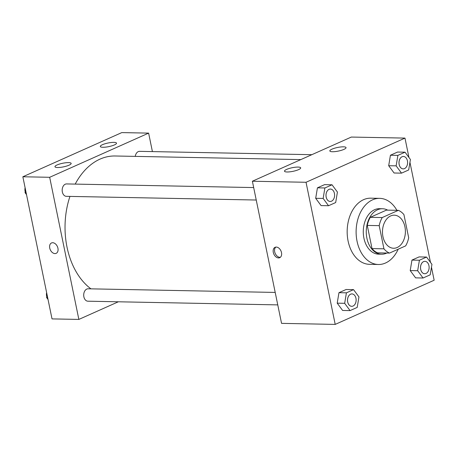 <?xml version="1.0" encoding="UTF-8"?>
<svg xmlns="http://www.w3.org/2000/svg" width="457" height="457" viewBox="0 0 457 457"><rect width="100%" height="100%" fill="white"/><g stroke="black" fill="none" stroke-linecap="round" stroke-linejoin="round"><path stroke-width="0.69" d="M382.943 236.623A16.538 11.459 -88.9 0 1 394.26 215.178A16.538 11.459 -88.9 0 1 405.393 231.939A16.538 11.459 -88.9 0 1 393.62 248.248A16.538 11.459 -88.9 0 1 382.943 236.623M389.524 253.081L405.65 245.883A22.21 15.389 -88.9 0 0 408.684 237.777L403.931 214.607A22.21 15.389 -88.9 0 0 398.355 210.346L382.229 217.549A22.21 15.389 -88.9 0 0 379.196 225.649L383.949 248.819A22.21 15.389 -88.9 0 0 389.524 253.081L377.596 252.847A22.21 15.389 -88.9 0 1 372.027 248.585L383.949 248.819M398.355 210.346L386.433 210.117L370.307 217.315L382.229 217.549M372.027 248.585L367.268 225.421L379.196 225.649M367.268 225.421A22.21 15.389 -88.9 0 1 370.307 217.315M387.667 210.14A22.741 15.755 91.1 0 0 382.458 208.746A22.741 15.755 91.1 0 0 377.556 209.769A22.741 15.755 91.1 0 0 366.388 234.744A22.741 15.755 91.1 0 0 381.572 254.218A22.741 15.755 91.1 0 0 386.833 253.029M381.572 254.218L378.59 254.161A22.741 15.755 -88.9 0 1 363.921 238.171A22.741 15.755 -88.9 0 1 374.574 209.712A22.741 15.755 -88.9 0 1 379.476 208.689L382.458 208.746M398.178 249.219A33.075 22.919 -88.9 0 1 378.39 264.494A33.075 22.919 -88.9 0 1 357.048 241.239A33.075 22.919 -88.9 0 1 379.676 198.355A33.075 22.919 -88.9 0 1 396.893 210.317M378.39 264.494L369.45 264.323A33.075 22.919 -88.9 0 1 348.103 241.068A33.075 22.919 -88.9 0 1 370.736 198.178L379.676 198.355M408.958 157.511L404.976 138.1L306.036 182.274L335.209 324.401L434.15 280.232L431.471 267.185M430.483 262.369L409.946 162.321M332.028 184.782L324.579 184.639L317.438 187.827L315.69 198.304L321.082 205.593L328.537 205.736L335.678 202.548L337.426 192.071L332.028 184.782L324.887 187.97L323.145 198.447L328.537 205.736M405.028 152.192L397.573 152.05L390.432 155.237L388.69 165.714L394.083 173.003L401.532 173.146L408.672 169.958L410.42 159.482L405.028 152.192L397.887 155.38L396.139 165.857L401.532 173.146M426.552 257.057L419.098 256.908L411.957 260.096L410.215 270.573L415.607 277.862L423.056 278.01L430.197 274.823L431.945 264.346L426.552 257.057L419.412 260.244L417.664 270.721L423.056 278.01M353.552 289.641L346.103 289.498L338.963 292.686L337.215 303.162L342.607 310.452L350.062 310.6L357.203 307.412L358.951 296.93L353.552 289.641L346.412 292.828L344.669 303.311L350.062 310.6M306.036 182.274L252.378 181.229L351.319 137.06L404.976 138.1M252.378 181.229L281.552 323.362L335.209 324.401M276.285 247.071A5.684 3.896 65.9 0 1 281.272 251.733A5.684 3.896 65.9 0 1 279.718 257.691A5.684 3.896 65.9 0 1 273.84 254.086A5.684 3.896 65.9 0 1 275.08 247.306A5.684 3.896 65.9 0 1 276.285 247.071M275.817 247.094A5.684 3.896 -114.1 0 0 275.223 253.469A5.684 3.896 -114.1 0 0 280.364 257.28M331.976 149.165A8.272 1.845 168.4 0 1 340.711 146.971A8.272 1.845 168.4 0 1 346.035 147.617A8.272 1.845 168.4 0 1 338.306 151.09A8.272 1.845 168.4 0 1 329.834 150.947A8.272 1.845 168.4 0 1 331.976 149.165M286.625 169.41A8.272 1.845 168.4 0 1 295.365 167.216A8.272 1.845 168.4 0 1 300.689 167.862A8.272 1.845 168.4 0 1 292.96 171.335A8.272 1.845 168.4 0 1 284.488 171.192A8.272 1.845 168.4 0 1 286.625 169.41M90.932 288.847A70.292 48.699 -88.9 0 1 67.013 247.128A70.292 48.699 -88.9 0 1 69.95 196.407M75.199 184.102A70.292 48.699 -88.9 0 1 115.101 155.991L300.82 159.602M275.205 292.429L88.121 288.795A6.204 4.296 91.1 0 0 83.705 294.914A6.204 4.296 91.1 0 0 87.881 301.197L277.759 304.888M135.261 156.385A6.204 4.296 -88.9 0 1 139.591 151.347L311.823 154.689M256.234 200.023L66.356 196.333A6.204 4.296 -88.9 0 1 62.352 191.974A6.204 4.296 -88.9 0 1 66.596 183.931L253.681 187.57M49.676 177.293L148.622 133.118L121.79 132.599L22.85 176.768L49.676 177.293L78.855 319.42L118.352 301.786M152.41 151.593L148.622 133.118M113.907 142.367A8.272 1.845 168.4 0 1 116.512 143.161A8.272 1.845 168.4 0 1 108.777 146.628A8.272 1.845 168.4 0 1 100.306 146.486A8.272 1.845 168.4 0 1 102.448 144.703A8.272 1.845 168.4 0 1 113.907 142.367M57.565 167.519A8.272 1.845 168.4 0 1 54.96 166.731A8.272 1.845 168.4 0 1 57.096 164.954A8.272 1.845 168.4 0 1 65.837 162.761A8.272 1.845 168.4 0 1 71.161 163.406A8.272 1.845 168.4 0 1 66.482 166.108A8.272 1.845 168.4 0 1 57.565 167.519M22.85 176.768L52.024 318.9L78.855 319.42M51.515 242.964A5.684 3.896 -114.1 0 0 49.733 248.071A5.684 3.896 65.9 0 1 51.515 242.964A5.684 3.896 65.9 0 1 57.393 246.563A5.684 3.896 65.9 0 1 56.148 253.344A5.684 3.896 65.9 0 1 49.733 248.071A5.684 3.896 -114.1 0 0 56.154 253.344M47.054 294.679L46.58 297.518L48.042 299.489M46.58 297.518L47.642 297.536M46.734 296.599A6.204 4.296 -88.9 0 1 46.614 296.113A6.204 4.296 -88.9 0 1 46.62 292.577M25.529 189.815L25.055 192.654L26.517 194.631M25.055 192.654L26.118 192.677M25.209 191.74A6.204 4.296 -88.9 0 1 25.089 191.249A6.204 4.296 -88.9 0 1 25.095 187.718M351.713 306.321L351.69 306.321A6.204 4.296 -88.9 0 1 351.69 306.321A6.204 4.296 -88.9 0 1 347.686 301.963A6.204 4.296 -88.9 0 1 351.93 293.92A6.204 4.296 -88.9 0 1 351.941 293.92A6.204 4.296 -88.9 0 1 356.129 300.203A6.204 4.296 -88.9 0 1 351.713 306.321A6.204 4.296 -88.9 0 1 347.708 301.963A6.204 4.296 -88.9 0 1 351.953 293.92L351.93 293.92M346.103 289.498L338.963 292.686L346.412 292.828M338.963 292.686L337.215 303.162L344.669 303.311M337.215 303.162L342.607 310.452M420.68 269.373A6.204 4.296 -88.9 0 1 424.924 261.33A6.204 4.296 -88.9 0 1 424.936 261.33L424.947 261.33A6.204 4.296 -88.9 0 1 429.123 267.613A6.204 4.296 -88.9 0 1 424.707 273.732A6.204 4.296 -88.9 0 1 424.684 273.732A6.204 4.296 -88.9 0 1 420.68 269.373M419.098 256.908L411.957 260.096L419.412 260.244M411.957 260.096L410.215 270.573L417.664 270.721M410.215 270.573L415.607 277.862M424.684 273.732L424.707 273.732A6.204 4.296 -88.9 0 1 420.708 269.373A6.204 4.296 -88.9 0 1 424.947 261.33M326.161 197.098A6.204 4.296 -88.9 0 1 330.405 189.061A6.204 4.296 -88.9 0 1 330.417 189.061L330.428 189.061A6.204 4.296 -88.9 0 1 334.604 195.345A6.204 4.296 -88.9 0 1 330.188 201.463A6.204 4.296 -88.9 0 1 330.165 201.463A6.204 4.296 -88.9 0 1 326.161 197.098M324.579 184.639L317.438 187.827L324.887 187.97M317.438 187.827L315.69 198.304L323.145 198.447M315.69 198.304L321.082 205.593M330.165 201.463L330.188 201.463A6.204 4.296 -88.9 0 1 326.184 197.098A6.204 4.296 -88.9 0 1 330.428 189.061M403.183 168.873L403.16 168.873A6.204 4.296 -88.9 0 1 403.16 168.873A6.204 4.296 -88.9 0 1 399.155 164.514A6.204 4.296 -88.9 0 1 403.4 156.471A6.204 4.296 -88.9 0 1 403.411 156.471A6.204 4.296 -88.9 0 1 407.598 162.755A6.204 4.296 -88.9 0 1 403.183 168.873A6.204 4.296 -88.9 0 1 399.184 164.514A6.204 4.296 -88.9 0 1 403.422 156.471L403.4 156.471M397.573 152.05L390.432 155.237L397.887 155.38M390.432 155.237L388.69 165.714L396.139 165.857M388.69 165.714L394.083 173.003"/></g></svg>
